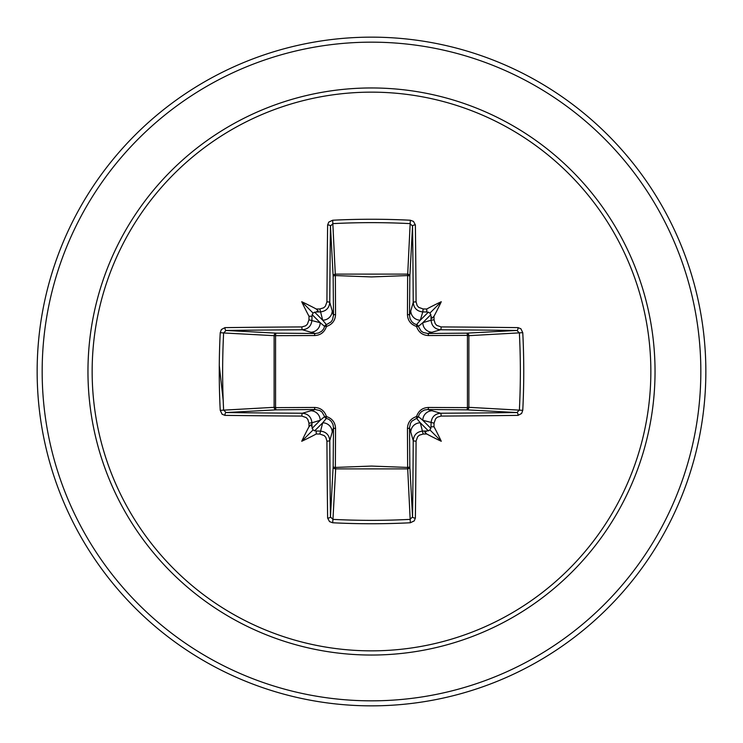 <?xml version="1.0" encoding="UTF-8"?>
<svg xmlns="http://www.w3.org/2000/svg" width="743" height="743" viewBox="0 0 743 743"><rect width="100%" height="100%" fill="white"/><g stroke="black" fill="none" stroke-linecap="round" stroke-linejoin="round"><path stroke-width="1.11" d="M319.834 434.042L322.694 422.804L326.428 418.355A2.508 2.489 45 0 1 324.645 416.572L320.196 420.306L311.93 422.776A330.115 28.773 90 0 0 311.986 426.863L312.97 430.03L316.137 431.014A330.115 28.773 0 0 0 320.224 431.07C325.991 431.683 329.177 434.859 329.771 440.59A329.901 8.637 90 0 0 330.459 516.924L332.957 519.376L332.669 522.766L329.511 521.595L327.626 518.02A332.4 8.702 -90 0 1 326.929 441.11L325.815 437.358L324.236 435.612L319.834 434.042A332.613 28.986 180 0 1 316.277 433.986A249.936 176.611 138 0 1 301.723 441.277A249.936 176.611 -48 0 1 309.014 426.723A332.613 28.986 -90 0 1 308.958 423.166L307.825 419.377L306.246 417.622L301.89 416.071A332.4 8.702 180 0 1 224.98 415.374L222.111 414.241L220.234 410.331A334.285 146.547 -90 0 1 219.25 371.5A334.285 146.547 -90 0 1 220.234 332.669L223.624 332.957A331.787 145.442 90 0 0 222.64 371.5A331.787 145.442 90 0 0 223.624 410.043L226.076 412.541A329.901 8.637 0 0 0 302.41 413.229C308.131 413.814 311.308 416.999 311.93 422.776L308.958 423.166M410.331 522.766L407.638 467.431A2.508 0.808 179.5 0 0 409.839 466.623A2.508 2.257 -3.1 0 1 407.331 468.879L335.669 468.879L332.957 519.376A331.787 145.442 -0 0 0 371.5 520.36A331.787 145.442 -0 0 0 410.043 519.376L412.541 516.924A329.901 8.637 -90 0 0 413.229 440.59C413.814 434.869 416.999 431.692 422.776 431.07A330.115 28.773 0 0 0 426.863 431.014L430.03 430.03L431.014 426.863A330.115 28.773 -90 0 0 431.07 422.776C431.683 417.009 434.859 413.823 440.59 413.229A329.901 8.637 -0 0 0 516.924 412.541L519.376 410.043A331.787 145.442 -90 0 0 519.376 332.957L516.924 330.459A329.901 8.637 180 0 0 440.59 329.771L427.773 333.496L466.623 333.161A2.508 0.808 89.5 0 1 467.431 335.362L468.879 335.669L468.879 407.331L467.431 407.638L467.431 335.362L428.497 335.548C422.507 335.297 418.523 332.27 416.544 326.456C410.74 324.496 407.703 320.502 407.452 314.503L407.638 275.569A2.508 0.808 -179.5 0 1 409.839 276.377L409.504 315.227L413.229 302.41A329.901 8.637 -90 0 0 412.541 226.076L410.043 223.624A331.787 145.442 180 0 0 332.957 223.624L330.459 226.076A329.901 8.637 90 0 0 329.771 302.41C329.186 308.131 326.001 311.308 320.224 311.93A330.115 28.773 180 0 0 316.137 311.986L312.97 312.97L311.986 316.137A330.115 28.773 90 0 0 311.93 320.224C311.317 325.991 308.141 329.177 302.41 329.771A329.901 8.637 180 0 0 226.076 330.459L223.624 332.957L274.121 335.669A2.508 2.257 93.1 0 1 276.377 333.161A2.508 0.808 -89.5 0 0 275.569 335.362L275.569 407.638L314.503 407.452C320.493 407.703 324.477 410.73 326.456 416.544C332.26 418.504 335.297 422.498 335.548 428.497L335.362 467.431L371.5 466.075L407.638 467.431L407.452 428.497C407.703 422.507 410.73 418.523 416.544 416.544C418.504 410.74 422.498 407.703 428.497 407.452L467.431 407.638A2.508 0.808 -89.5 0 1 466.623 409.839L427.773 409.504L440.59 413.229A2.508 0.529 89.7 0 1 441.11 416.071L437.358 417.185L435.612 418.764L434.042 423.166A332.613 28.986 90 0 1 433.986 426.723A249.936 176.611 48 0 1 441.277 441.277A249.936 176.611 -138 0 1 426.723 433.986A332.613 28.986 180 0 1 423.166 434.042L419.377 435.175L417.622 436.754L416.071 441.11A332.4 8.702 90 0 1 415.374 518.02L414.241 520.889L410.331 522.766A334.285 146.547 180 0 1 371.5 523.75A334.285 146.547 180 0 1 332.669 522.766M220.234 332.669L221.405 329.511L224.98 327.626A332.4 8.702 -0 0 1 301.89 326.929L305.642 325.815L307.388 324.236L308.958 319.834A332.613 28.986 -90 0 1 309.014 316.277A249.936 176.611 -132 0 1 301.723 301.723A249.936 176.611 42 0 1 316.277 309.014A332.613 28.986 -0 0 1 319.834 308.958L323.623 307.825L325.378 306.246L326.929 301.89A2.508 0.529 0.3 0 1 329.771 302.41L333.496 315.227L333.161 276.377A2.508 2.257 176.9 0 1 335.669 274.121L407.331 274.121A2.508 2.257 -176.9 0 1 409.839 276.377L412.541 226.076A2.508 1.105 179.3 0 1 415.374 224.98A332.4 8.702 90 0 1 416.071 301.89L417.185 305.642L418.764 307.388L423.166 308.958L422.776 311.93C417.009 311.317 413.823 308.141 413.229 302.41A2.508 0.529 179.7 0 1 416.071 301.89M423.166 308.958A332.613 28.986 0 0 1 426.723 309.014A249.936 176.611 -42 0 1 441.277 301.723A249.936 176.611 132 0 1 433.986 316.277A332.613 28.986 90 0 1 434.042 319.834L435.175 323.623L436.754 325.378L441.11 326.929A332.4 8.702 0 0 1 518.02 327.626L520.889 328.759L522.766 332.669A334.285 146.547 90 0 1 522.766 410.331L468.879 407.331A2.508 2.257 -86.9 0 1 466.623 409.839L516.924 412.541A2.508 1.105 89.3 0 1 518.02 415.374A332.4 8.702 180 0 1 441.11 416.071M326.929 301.89A332.4 8.702 -90 0 1 327.626 224.98L328.759 222.111L332.669 220.234A334.285 146.547 0 0 1 371.5 219.25A334.285 146.547 0 0 1 410.331 220.234L407.638 275.569L371.5 276.925L335.362 275.569L335.548 314.503C335.297 320.493 332.27 324.477 326.456 326.456C324.496 332.26 320.502 335.297 314.503 335.548L274.121 335.669L274.121 407.331L275.569 407.638A2.508 0.808 89.5 0 0 276.377 409.839A2.508 2.257 86.9 0 1 274.121 407.331L220.234 410.331M371.5 92.151A279.349 279.349 0 0 1 650.849 371.5A279.349 279.349 0 0 1 371.5 650.849A279.349 279.349 0 0 1 92.151 371.5A279.349 279.349 0 0 1 371.5 92.151M410.331 220.234L413.489 221.405L415.374 224.98M522.766 410.331L521.595 413.489L518.02 415.374M371.5 37.15A334.35 334.35 0 0 1 705.85 371.5A334.35 334.35 0 0 1 371.5 705.85A334.35 334.35 0 0 1 37.15 371.5A334.35 334.35 0 0 1 371.5 37.15A334.35 334.35 0 0 0 37.15 371.5A334.35 334.35 0 0 0 371.5 705.85M219.269 365.398L223.197 400.477M301.89 416.071A2.508 0.529 -89.7 0 1 302.41 413.229L315.227 409.504A2.508 0.743 89.5 0 1 314.503 407.452M327.626 518.02A2.508 1.105 179.3 0 0 330.459 516.924L333.161 466.623A2.508 0.808 -179.5 0 0 335.362 467.431L335.669 468.879A2.508 2.257 3.1 0 1 333.161 466.623L333.496 427.773L329.771 440.59A2.508 0.529 179.7 0 1 326.929 441.11M416.071 441.11A2.508 0.529 0.3 0 1 413.229 440.59L409.504 427.773L409.839 466.623L412.541 516.924A2.508 1.105 0.7 0 0 415.374 518.02M431.014 316.137L430.03 312.97L426.863 311.986A330.115 28.773 180 0 0 422.776 311.93L420.306 320.196L416.572 324.645A2.508 2.489 -135 0 1 418.355 326.428L422.804 322.694L431.07 320.224A330.115 28.773 -90 0 0 431.014 316.137L432.092 318.227L433.986 316.277M224.98 327.626A2.508 1.105 89.3 0 0 226.076 330.459L276.377 333.161L315.227 333.496L302.41 329.771A2.508 0.529 89.7 0 1 301.89 326.929M308.958 319.834L320.196 322.694L324.645 326.428A2.508 2.489 135 0 1 326.428 324.645L322.694 320.196L319.834 308.958M434.042 423.166L422.804 420.306L418.355 416.572A2.508 2.489 -45 0 1 416.572 418.355L420.306 422.804L423.166 434.042M518.02 327.626A2.508 1.105 -89.3 0 1 516.924 330.459L466.623 333.161A2.508 2.257 -93.1 0 1 468.879 335.669L522.766 332.669M314.586 430.912L322.694 422.804A9.557 9.51 16.7 0 1 332.242 432.324M335.548 428.497A2.508 0.743 -179.5 0 1 333.496 427.773L332.994 424.504L331.35 421.448L329.075 419.451L326.428 418.355A2.508 0.464 103.6 0 1 326.456 416.544A2.508 0.464 166.4 0 1 324.645 416.572L321.951 412.003L319.796 410.526L315.227 409.504L276.377 409.839L226.076 412.541A2.508 1.105 -89.3 0 0 224.98 415.374M310.676 410.758A9.557 9.51 73.3 0 1 320.196 420.306L312.088 428.414M312.088 314.586L320.196 322.694A9.557 9.51 106.7 0 1 310.676 332.242M314.503 335.548A2.508 0.743 -89.5 0 1 315.227 333.496L318.496 332.994L321.552 331.35L323.549 329.075L324.645 326.428A2.508 0.464 -166.4 0 1 326.456 326.456A2.508 0.464 -103.6 0 1 326.428 324.645L330.997 321.951L332.474 319.796L333.496 315.227A2.508 0.743 179.5 0 1 335.548 314.503M332.242 310.676A9.557 9.51 163.3 0 1 322.694 320.196L314.586 312.088M410.758 432.324A9.557 9.51 -16.7 0 1 420.306 422.804L428.414 430.912M428.497 407.452A2.508 0.743 -89.5 0 1 427.773 409.504L424.504 410.006L421.448 411.65L419.451 413.925L418.355 416.572A2.508 0.464 -166.4 0 1 416.544 416.544A2.508 0.464 -103.6 0 1 416.572 418.355L412.003 421.049L410.526 423.204L409.504 427.773A2.508 0.743 179.5 0 1 407.452 428.497M430.912 428.414L422.804 420.306A9.557 9.51 -73.3 0 1 432.324 410.758M428.414 312.088L420.306 320.196A9.557 9.51 -163.3 0 1 410.758 310.676M407.452 314.503A2.508 0.743 -179.5 0 1 409.504 315.227L410.006 318.496L411.65 321.552L413.925 323.549L416.572 324.645A2.508 0.464 103.6 0 1 416.544 326.456A2.508 0.464 166.4 0 1 418.355 326.428L421.049 330.997L423.204 332.474L427.773 333.496A2.508 0.743 89.5 0 1 428.497 335.548M441.11 326.929A2.508 0.529 -89.7 0 1 440.59 329.771C434.869 329.186 431.692 326.001 431.07 320.224L434.042 319.834M432.324 332.242A9.557 9.51 -106.7 0 1 422.804 322.694L430.912 314.586M327.626 224.98A2.508 1.105 0.7 0 1 330.459 226.076L333.161 276.377A2.508 0.808 179.5 0 1 335.362 275.569L332.669 220.234M311.986 426.863L310.908 424.773L309.014 426.723M316.277 433.986L316.137 431.014M309.014 316.277L311.986 316.137M316.137 311.986L318.227 310.908L316.277 309.014M426.863 431.014L424.773 432.092L426.723 433.986M433.986 426.723L431.014 426.863M426.723 309.014L426.863 311.986M301.723 441.277L312.97 430.03M441.277 441.277L430.03 430.03M441.277 301.723L430.03 312.97M301.723 301.723L312.97 312.97M371.5 655.038A283.538 283.538 0 0 1 87.962 371.5A283.538 283.538 0 0 1 371.5 87.962A283.538 283.538 0 0 1 655.038 371.5A283.538 283.538 0 0 1 371.5 655.038M371.5 42.165A329.335 329.335 0 0 1 700.835 371.5A329.335 329.335 0 0 1 371.5 700.835A329.335 329.335 0 0 1 42.165 371.5A329.335 329.335 0 0 1 371.5 42.165"/></g></svg>
